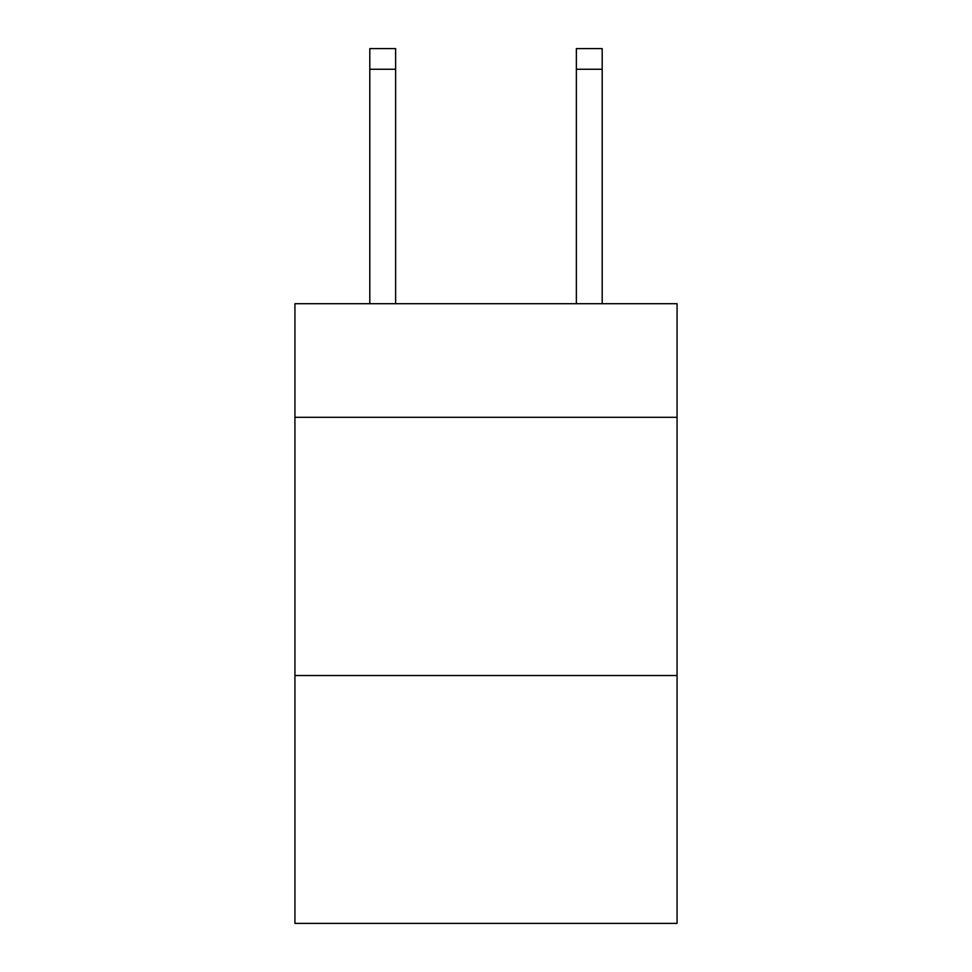 <?xml version="1.0" encoding="UTF-8"?>
<svg xmlns="http://www.w3.org/2000/svg" width="972" height="972" viewBox="0 0 972 972"><rect width="100%" height="100%" fill="white"/><g stroke="black" fill="none" stroke-linecap="round" stroke-linejoin="round"><path stroke-width="1.46" d="M677.071 417.316L677.071 303.701L294.929 303.701L294.929 417.316L677.071 417.316L677.071 923.4L294.929 923.4L294.929 417.316M677.071 675.528L294.929 675.528M395.628 303.701L395.628 69.255L369.81 69.255L369.81 48.6L395.628 48.6L395.628 69.255M369.81 303.701L369.81 69.255M602.19 303.701L602.19 48.6L576.372 48.6L576.372 303.701M395.628 48.6L369.81 48.6M576.372 69.255L602.19 69.255"/></g></svg>
